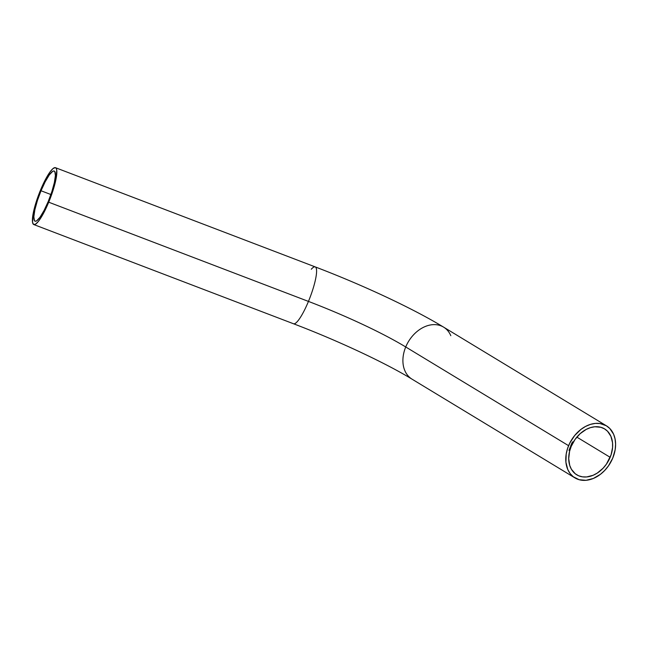 <?xml version="1.0" encoding="UTF-8"?>
<svg xmlns="http://www.w3.org/2000/svg" width="648" height="648" viewBox="0 0 648 648"><rect width="100%" height="100%" fill="white"/><g stroke="black" fill="none" stroke-linecap="round" stroke-linejoin="round"><path stroke-width="0.97" d="M311.283 269.236A30.432 6.051 110.9 0 1 315.139 266.871A30.432 6.051 110.9 0 1 308.448 301.409A113.108 15.39 -157.5 0 1 405.729 346.972A30.432 22.559 -58.8 0 1 443.937 327.337A30.432 22.559 -58.8 0 1 450.814 335.696M610.165 457.31A26.843 19.894 -58.8 0 1 576.769 474.814A26.843 19.894 -58.8 0 1 571.204 446.415L569.592 451.308L568.709 458.638L569.714 465.385L571.398 469.265L575.294 473.793L578.648 475.778L582.463 476.847L586.602 476.952L593.05 475.316L597.262 473.08L603.069 468.245L606.374 464.203L611.072 454.872L612.579 447.493L612.538 442.738L610.91 436.323L607.54 431.244L604.463 428.83L600.858 427.291L594.767 426.765L590.474 427.623L586.189 429.413L580.138 433.682L574.995 439.514L571.204 446.415A26.843 19.894 -58.8 0 1 604.6 428.903A26.843 19.894 -58.8 0 1 610.165 457.31L576.841 437.108L610.165 457.31M41.018 190.755L50.892 194.53L41.018 190.755L45.19 181.764L49.272 174.952L52.65 171.372L53.906 170.975L54.805 171.55L55.412 175.478L54.375 182.542L51.848 191.678L48.236 201.488A26.843 5.338 110.9 0 1 35.049 221.195A26.843 5.338 110.9 0 1 41.018 190.755A26.843 5.338 110.9 0 1 54.205 171.048A26.843 5.338 110.9 0 1 48.236 201.488L44.064 210.479L39.982 217.291L36.604 220.871L35.348 221.268L34.449 220.693L33.842 216.764L34.879 209.701L37.398 200.564L41.018 190.755M568.596 445.686A30.432 22.559 -58.8 0 1 606.455 425.833A30.432 22.559 -58.8 0 1 612.773 458.039L608.472 465.855L604.722 470.432L600.437 474.304L593.357 478.451L586.051 480.306L579.15 479.714L573.237 476.726L570.102 473.518L567.753 469.476L565.915 462.202L566.198 454.037L567.575 448.448L569.835 442.989L574.695 435.497L580.932 429.413L585.59 426.408L590.45 424.383L595.318 423.411L599.999 423.533L606.309 425.744L609.792 428.49L613.615 434.249L615.074 438.963L615.6 444.18L615.171 449.688L612.773 458.039A30.432 22.559 -58.8 0 1 574.914 477.884A30.432 22.559 -58.8 0 1 568.596 445.686L405.729 346.972L568.596 445.686M443.588 327.127A30.432 22.559 121.2 0 0 405.729 346.972A113.108 15.39 22.5 0 0 308.448 301.409A30.432 6.051 -69.1 0 0 315.22 266.903C362.856 285.055 412.817 308.391 443.588 327.127L606.455 425.833M48.713 202.2L308.448 301.409L48.713 202.2A30.432 6.051 110.9 0 1 33.769 224.548A30.432 6.051 110.9 0 1 40.541 190.042A30.432 6.051 110.9 0 1 55.485 167.694A30.432 6.051 110.9 0 1 48.713 202.2L52.82 191.079L56.141 178.451L56.741 169.987L56.165 168.269L55.145 167.613L52.877 168.691L49.896 172.125L42.865 184.721L37.365 198.385L33.113 213.791L32.513 222.256L33.542 224.435L35.535 224.184L38.305 221.511L41.618 216.651L48.713 202.2M569.641 450.141L569.219 450.222L569.641 450.141M569.406 449.024L569.892 449.404L569.406 449.024M570.856 446.699L570.702 446.189L570.856 446.699M571.366 444.925L570.993 445.176L571.512 445.216L571.244 444.787M571.471 444.074L571.99 444.204L571.633 443.621L571.415 444.05L571.99 444.204L571.633 443.621L571.471 444.074M572.476 443.256L571.909 443.127L572.427 443.078M573.043 442.228L572.719 441.815L572.889 442.26M572.395 442.697L572.775 442.487L572.273 442.382L572.5 442.851M571.423 444.609L571.795 444.358L571.277 444.309L571.536 444.739M570.929 445.678L571.301 445.419L570.775 445.395L571.058 445.808M570.621 447.29L570.434 446.788L570.621 447.29M570.062 448.878L570.329 448.092L569.714 448.562L570.062 448.878L569.649 448.772L570.329 448.092L569.714 448.562L570.062 448.878M569.786 449.761L569.195 449.688L569.786 449.761M569.487 450.846L568.993 450.457L569.487 450.846M33.769 224.548L293.504 323.757A30.432 6.051 -69.1 0 0 308.448 301.409A30.432 6.051 110.9 0 1 293.584 323.789M411.699 378.959A30.432 22.559 -58.8 0 1 405.729 346.972A30.432 22.559 121.2 0 0 412.047 379.169C385.763 363.099 337.9 340.613 293.504 323.757M572.638 442.39L572.411 442.803M572.249 442.843L572.087 443.354L571.86 442.949M572.062 442.876L572.322 443.289M572.297 442.957L571.884 443.07M571.609 443.669L571.99 444.204L571.609 443.669M571.658 444.269L571.617 444.682M570.418 447.549L569.957 447.574M569.56 449.056L569.94 449.307L569.406 449.194M569.543 449.85L569.171 450.271M569.446 449.866L569.365 450.311L569.446 449.866M55.485 167.694L315.22 266.903M574.914 477.884L412.047 379.169"/></g></svg>
